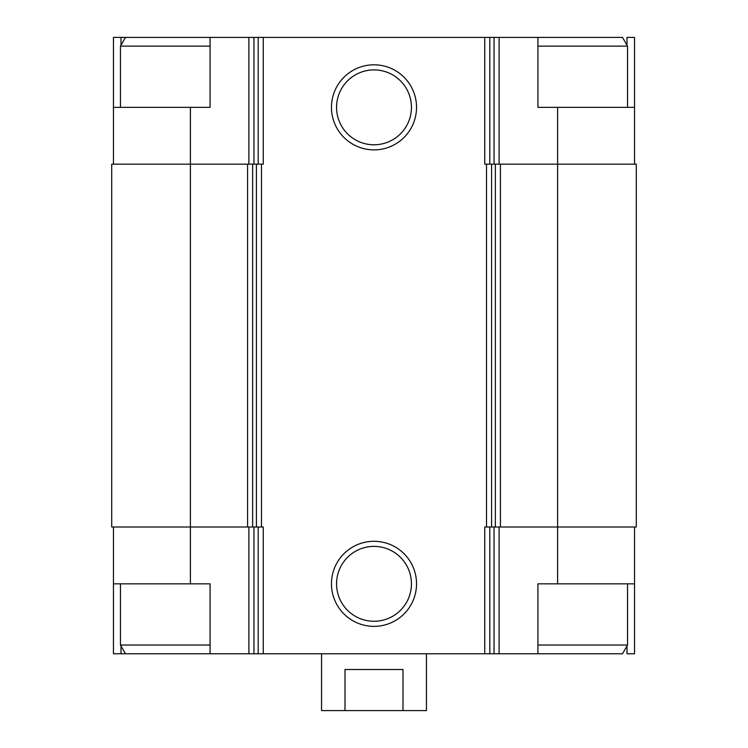 <?xml version="1.0" encoding="UTF-8"?>
<svg xmlns="http://www.w3.org/2000/svg" width="748" height="748" viewBox="0 0 748 748"><rect width="100%" height="100%" fill="white"/><g stroke="black" fill="none" stroke-linecap="round" stroke-linejoin="round"><path stroke-width="1.12" d="M626.992 45.189L626.992 37.4L634.538 37.4L634.538 107.347L537.924 107.347L537.924 37.4L210.076 37.4L210.076 107.347L190.403 107.347L190.403 164.167L247.579 164.167L247.579 527.003L190.403 527.003L190.403 583.833L210.076 583.833L210.076 653.771L537.924 653.771L537.924 583.833L634.538 583.833L634.538 653.771L626.992 653.771L626.992 645.982M190.403 583.833L113.462 583.833L113.462 653.771L121.008 653.771L121.008 645.982M121.008 45.189L121.008 37.4L113.462 37.4L113.462 164.167M634.538 527.003L634.538 583.833M113.462 527.003L113.462 583.833M210.076 653.771L121.008 653.771M557.597 107.347L557.597 527.003L636.286 527.003L636.286 164.167L484.741 164.167L484.741 37.4M263.259 37.4L263.259 164.167L252.646 164.167L252.646 527.003L263.259 527.003L263.259 653.771M190.403 164.167L111.714 164.167L111.714 527.003L190.403 527.003L190.403 164.167M247.579 164.167L252.646 164.167M374 64.814A42.524 42.524 0 0 0 337.17 128.609A42.524 42.524 0 0 0 410.83 128.609A42.524 42.524 0 0 0 374 64.814M374 541.3A42.524 42.524 0 0 0 337.17 605.095A42.524 42.524 0 0 0 410.83 605.095A42.524 42.524 0 0 0 374 541.3M495.354 164.167L495.354 527.003L484.741 527.003L484.741 653.771M557.597 583.833L557.597 527.003L495.354 527.003M247.579 527.003L252.646 527.003M634.538 107.347L634.538 164.167M190.403 107.347L113.462 107.347M210.076 37.4L121.008 37.4M374 546.386A37.447 37.447 0 0 0 341.574 602.551A37.447 37.447 0 0 0 406.426 602.551A37.447 37.447 0 0 0 374 546.386M374 69.901A37.447 37.447 0 0 0 341.574 126.066A37.447 37.447 0 0 0 406.426 126.066A37.447 37.447 0 0 0 374 69.901M537.924 653.771L622.495 653.771L627.544 645.028L627.544 583.833M537.924 645.028L627.544 645.028M537.924 46.142L627.544 46.142L627.544 107.347M537.924 37.4L622.495 37.4L627.544 46.142M125.505 653.771L120.456 645.028L210.076 645.028M120.456 107.347L120.456 46.142L210.076 46.142M321.546 653.771L321.546 710.6L426.454 710.6L426.454 653.771M345.006 710.6L345.006 669.507L402.994 669.507L402.994 710.6M499.112 527.003L499.112 653.771M248.888 527.003L248.888 653.771M494.045 527.003L494.045 653.771M489.809 527.003L489.809 653.771M486.518 164.167L486.518 527.003M261.482 164.167L261.482 527.003M258.191 527.003L258.191 653.771M253.955 527.003L253.955 653.771M500.421 164.167L500.421 527.003M491.586 164.167L491.586 527.003M256.414 164.167L256.414 527.003M499.112 37.4L499.112 164.167M494.045 37.4L494.045 164.167M489.809 37.4L489.809 164.167M258.191 37.4L258.191 164.167M253.955 37.4L253.955 164.167M248.888 37.4L248.888 164.167M120.456 645.028L120.456 583.833M125.505 37.4L120.456 46.142"/></g></svg>
